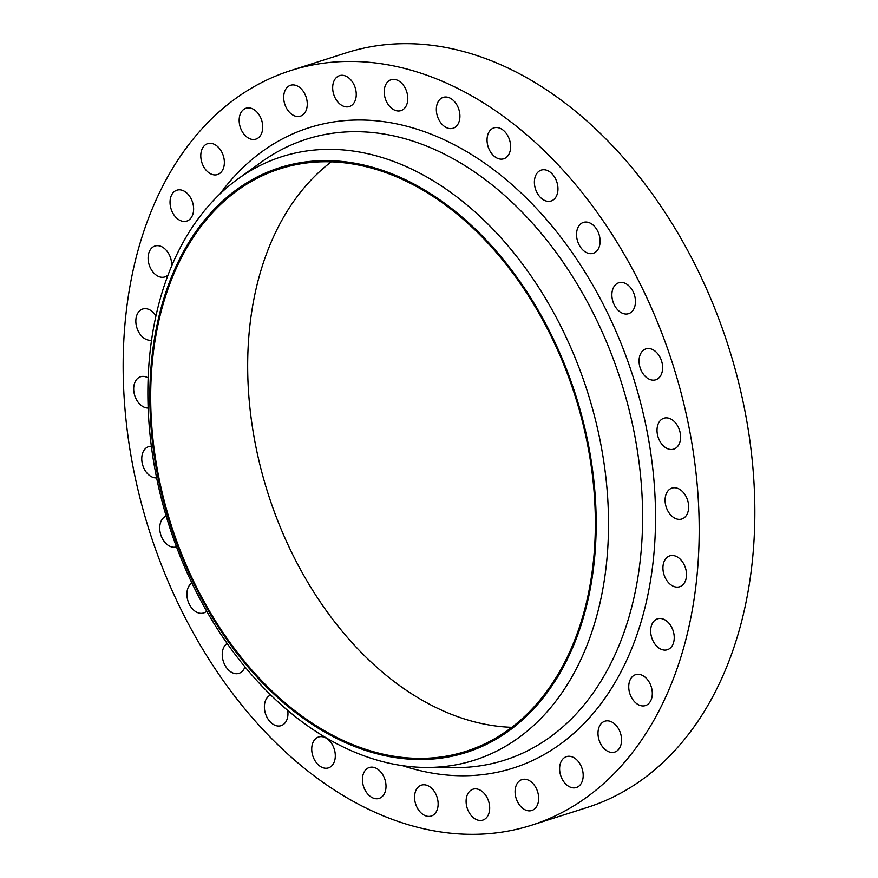 <?xml version="1.0" encoding="UTF-8"?>
<svg xmlns="http://www.w3.org/2000/svg" width="878" height="878" viewBox="0 0 878 878"><rect width="100%" height="100%" fill="white"/><g stroke="black" fill="none" stroke-linecap="round" stroke-linejoin="round"><path stroke-width="1.32" d="M539.081 171.188A16.21 11.238 -107.7 0 0 536.052 190.603A16.21 11.238 -107.7 0 0 551.11 200.996A16.21 11.238 -107.7 0 0 553.272 199.91A16.21 11.238 -107.7 0 0 556.29 180.495A16.21 11.238 -107.7 0 0 541.243 170.102A16.21 11.238 -107.7 0 0 539.081 171.188M491.735 128.967A16.21 11.238 -107.7 0 0 488.717 148.382A16.21 11.238 -107.7 0 0 503.763 158.775A16.21 11.238 -107.7 0 0 505.937 157.689A16.21 11.238 -107.7 0 0 508.955 138.274A16.21 11.238 -107.7 0 0 493.908 127.881A16.21 11.238 -107.7 0 0 491.735 128.967M441.03 98.446A16.21 11.238 -107.7 0 0 438.012 117.871A16.21 11.238 -107.7 0 0 453.059 128.254A16.21 11.238 -107.7 0 0 455.232 127.178A16.21 11.238 -107.7 0 0 458.25 107.764A16.21 11.238 -107.7 0 0 443.203 97.37A16.21 11.238 -107.7 0 0 441.03 98.446M388.91 80.809A16.21 11.238 -107.7 0 0 385.881 100.224A16.21 11.238 -107.7 0 0 400.939 110.617A16.21 11.238 -107.7 0 0 403.101 109.541A16.21 11.238 -107.7 0 0 406.13 90.116A16.21 11.238 -107.7 0 0 391.072 79.722A16.21 11.238 -107.7 0 0 388.91 80.809M337.361 76.726A16.21 11.238 -107.7 0 0 334.342 96.141A16.21 11.238 -107.7 0 0 349.389 106.534A16.21 11.238 -107.7 0 0 351.562 105.448A16.21 11.238 -107.7 0 0 354.58 86.033A16.21 11.238 -107.7 0 0 339.534 75.64A16.21 11.238 -107.7 0 0 337.361 76.726M288.379 86.351A16.21 11.238 -107.7 0 0 285.361 105.766A16.21 11.238 -107.7 0 0 300.408 116.159A16.21 11.238 -107.7 0 0 302.581 115.084A16.21 11.238 -107.7 0 0 305.599 95.658A16.21 11.238 -107.7 0 0 290.552 85.276A16.21 11.238 -107.7 0 0 288.379 86.351M243.854 109.322A16.21 11.238 -107.7 0 0 240.824 128.737A16.21 11.238 -107.7 0 0 255.882 139.13A16.21 11.238 -107.7 0 0 258.044 138.044A16.21 11.238 -107.7 0 0 261.073 118.629A16.21 11.238 -107.7 0 0 246.016 108.235A16.21 11.238 -107.7 0 0 243.854 109.322M205.474 144.749A16.21 11.238 -107.7 0 0 202.456 164.164A16.21 11.238 -107.7 0 0 217.503 174.557A16.21 11.238 -107.7 0 0 219.676 173.471A16.21 11.238 -107.7 0 0 222.694 154.056A16.21 11.238 -107.7 0 0 207.647 143.663A16.21 11.238 -107.7 0 0 205.474 144.749M174.733 191.272A16.21 11.238 -107.7 0 0 171.704 210.687A16.21 11.238 -107.7 0 0 186.762 221.08A16.21 11.238 -107.7 0 0 188.924 220.005A16.21 11.238 -107.7 0 0 191.953 200.579A16.21 11.238 -107.7 0 0 176.895 190.186A16.21 11.238 -107.7 0 0 174.733 191.272M171.66 265.99A16.21 11.238 -107.7 0 0 154.967 246.027A16.21 11.238 -107.7 0 0 152.805 247.102A16.21 11.238 -107.7 0 0 149.776 266.528A16.21 11.238 -107.7 0 0 164.834 276.921A16.21 11.238 -107.7 0 0 166.996 275.835A16.21 11.238 -107.7 0 0 168.082 274.935M155.955 315.893A16.21 11.238 -107.7 0 0 142.697 309.023A16.21 11.238 -107.7 0 0 140.524 310.11A16.21 11.238 -107.7 0 0 137.231 328.822A16.21 11.238 -107.7 0 0 151.554 340.159M148.152 377.913A16.21 11.238 -107.7 0 0 140.546 376.761A16.21 11.238 -107.7 0 0 138.384 377.847A16.21 11.238 -107.7 0 0 134.795 395.715A16.21 11.238 -107.7 0 0 148.152 408.029M151.356 446.276A16.21 11.238 -107.7 0 0 148.612 446.639A16.21 11.238 -107.7 0 0 146.45 447.725A16.21 11.238 -107.7 0 0 142.96 465.878A16.21 11.238 -107.7 0 0 156.624 477.884M166.172 516.11A16.21 11.238 -107.7 0 0 164.416 517.054A16.21 11.238 -107.7 0 0 161.387 536.48A16.21 11.238 -107.7 0 0 176.445 546.862A16.21 11.238 -107.7 0 0 176.489 546.851M191.876 582.981A16.21 11.238 -107.7 0 0 191.591 583.179A16.21 11.238 -107.7 0 0 188.561 602.593A16.21 11.238 -107.7 0 0 203.619 612.987A16.21 11.238 -107.7 0 0 205.781 611.911A16.21 11.238 -107.7 0 0 206.67 611.187M227.128 643.42A16.21 11.238 -107.7 0 0 226.93 643.552A16.21 11.238 -107.7 0 0 223.912 662.967A16.21 11.238 -107.7 0 0 238.959 673.36A16.21 11.238 -107.7 0 0 241.132 672.274A16.21 11.238 -107.7 0 0 244.951 666.852M270.72 694.959A16.21 11.238 -107.7 0 0 269.074 695.848A16.21 11.238 -107.7 0 0 266.056 715.274A16.21 11.238 -107.7 0 0 281.103 725.667A16.21 11.238 -107.7 0 0 283.276 724.58A16.21 11.238 -107.7 0 0 287.732 710.423M316.42 738.069A16.21 11.238 -107.7 0 0 313.391 757.484A16.21 11.238 -107.7 0 0 328.449 767.877A16.21 11.238 -107.7 0 0 330.611 766.801A16.21 11.238 -107.7 0 0 333.64 747.387A16.21 11.238 -107.7 0 0 318.582 736.993A16.21 11.238 -107.7 0 0 316.42 738.069M367.125 768.59A16.21 11.238 -107.7 0 0 364.096 788.005A16.21 11.238 -107.7 0 0 379.153 798.398A16.21 11.238 -107.7 0 0 381.315 797.312A16.21 11.238 -107.7 0 0 384.344 777.897A16.21 11.238 -107.7 0 0 369.287 767.504A16.21 11.238 -107.7 0 0 367.125 768.59M419.245 786.227A16.21 11.238 -107.7 0 0 416.227 805.642A16.21 11.238 -107.7 0 0 431.274 816.035A16.21 11.238 -107.7 0 0 433.447 814.949A16.21 11.238 -107.7 0 0 436.465 795.534A16.21 11.238 -107.7 0 0 421.418 785.141A16.21 11.238 -107.7 0 0 419.245 786.227M470.795 790.31A16.21 11.238 -107.7 0 0 467.765 809.725A16.21 11.238 -107.7 0 0 482.823 820.118A16.21 11.238 -107.7 0 0 484.985 819.031A16.21 11.238 -107.7 0 0 488.014 799.617A16.21 11.238 -107.7 0 0 472.957 789.223A16.21 11.238 -107.7 0 0 470.795 790.31M519.776 780.685A16.21 11.238 -107.7 0 0 516.747 800.099A16.21 11.238 -107.7 0 0 531.805 810.493A16.21 11.238 -107.7 0 0 533.967 809.406A16.21 11.238 -107.7 0 0 536.996 789.991A16.21 11.238 -107.7 0 0 521.938 779.598A16.21 11.238 -107.7 0 0 519.776 780.685M564.302 757.714A16.21 11.238 -107.7 0 0 561.283 777.129A16.21 11.238 -107.7 0 0 576.33 787.522A16.21 11.238 -107.7 0 0 578.503 786.436A16.21 11.238 -107.7 0 0 581.521 767.021A16.21 11.238 -107.7 0 0 566.475 756.627A16.21 11.238 -107.7 0 0 564.302 757.714M602.681 722.287A16.21 11.238 -107.7 0 0 599.663 741.701A16.21 11.238 -107.7 0 0 614.71 752.095A16.21 11.238 -107.7 0 0 616.883 751.008A16.21 11.238 -107.7 0 0 619.901 731.593A16.21 11.238 -107.7 0 0 604.854 721.2A16.21 11.238 -107.7 0 0 602.681 722.287M633.422 675.764A16.21 11.238 -107.7 0 0 630.404 695.178A16.21 11.238 -107.7 0 0 645.451 705.572A16.21 11.238 -107.7 0 0 647.624 704.485A16.21 11.238 -107.7 0 0 650.642 685.07A16.21 11.238 -107.7 0 0 635.595 674.677A16.21 11.238 -107.7 0 0 633.422 675.764M655.35 619.934A16.21 11.238 -107.7 0 0 652.332 639.349A16.21 11.238 -107.7 0 0 667.379 649.742A16.21 11.238 -107.7 0 0 669.552 648.655A16.21 11.238 -107.7 0 0 672.57 629.241A16.21 11.238 -107.7 0 0 657.523 618.847A16.21 11.238 -107.7 0 0 655.35 619.934M667.631 556.926A16.21 11.238 -107.7 0 0 664.602 576.352A16.21 11.238 -107.7 0 0 679.66 586.745A16.21 11.238 -107.7 0 0 681.822 585.659A16.21 11.238 -107.7 0 0 684.851 566.244A16.21 11.238 -107.7 0 0 669.793 555.851A16.21 11.238 -107.7 0 0 667.631 556.926M669.771 489.189A16.21 11.238 -107.7 0 0 666.753 508.603A16.21 11.238 -107.7 0 0 681.8 518.997A16.21 11.238 -107.7 0 0 683.973 517.921A16.21 11.238 -107.7 0 0 686.991 498.506A16.21 11.238 -107.7 0 0 671.944 488.113A16.21 11.238 -107.7 0 0 669.771 489.189M661.705 419.311A16.21 11.238 -107.7 0 0 658.687 438.726A16.21 11.238 -107.7 0 0 673.733 449.119A16.21 11.238 -107.7 0 0 675.906 448.043A16.21 11.238 -107.7 0 0 678.924 428.618A16.21 11.238 -107.7 0 0 663.878 418.224A16.21 11.238 -107.7 0 0 661.705 419.311M643.739 349.982A16.21 11.238 -107.7 0 0 640.72 369.397A16.21 11.238 -107.7 0 0 655.767 379.79A16.21 11.238 -107.7 0 0 657.94 378.703A16.21 11.238 -107.7 0 0 660.958 359.289A16.21 11.238 -107.7 0 0 645.912 348.895A16.21 11.238 -107.7 0 0 643.739 349.982M581.225 223.484A16.21 11.238 -107.7 0 0 578.207 242.899A16.21 11.238 -107.7 0 0 593.254 253.292A16.21 11.238 -107.7 0 0 595.427 252.206A16.21 11.238 -107.7 0 0 598.445 232.791A16.21 11.238 -107.7 0 0 583.398 222.397A16.21 11.238 -107.7 0 0 581.225 223.484M616.565 283.857A16.21 11.238 -107.7 0 0 613.546 303.272A16.21 11.238 -107.7 0 0 628.593 313.666A16.21 11.238 -107.7 0 0 630.766 312.579A16.21 11.238 -107.7 0 0 633.784 293.164A16.21 11.238 -107.7 0 0 618.738 282.771A16.21 11.238 -107.7 0 0 616.565 283.857M511.764 727.324A305.742 212.004 72.3 0 1 268.042 493.568A305.742 212.004 72.3 0 1 331.258 161.837M506.88 730.913A305.742 212.004 72.3 0 1 465.988 751.327A305.742 212.004 72.3 0 1 182.174 555.357A305.742 212.004 72.3 0 1 239.156 189.209A305.742 212.004 72.3 0 1 280.049 168.796A305.742 212.004 72.3 0 1 563.863 364.765A305.742 212.004 72.3 0 1 506.88 730.913M238.651 188.188A306.905 212.805 72.3 0 1 551.208 334.551A306.905 212.805 72.3 0 1 507.385 731.934A306.905 212.805 72.3 0 1 194.817 585.571A306.905 212.805 72.3 0 1 238.651 188.188M239.518 177.817A316.738 219.632 72.3 0 1 562.107 328.877A316.738 219.632 72.3 0 1 516.879 738.991A316.738 219.632 72.3 0 1 425.995 767.449A316.738 219.632 72.3 0 1 168.971 525.187A316.738 219.632 72.3 0 1 238.114 178.827A316.738 219.632 72.3 0 1 239.518 177.817M237.762 97.008A396.077 274.638 72.3 0 1 290.739 70.558A396.077 274.638 72.3 0 1 658.401 324.421A396.077 274.638 72.3 0 1 584.583 798.75A396.077 274.638 72.3 0 1 531.618 825.199A396.077 274.638 72.3 0 1 163.945 571.337A396.077 274.638 72.3 0 1 237.762 97.008M290.739 70.558L346.382 52.801A396.077 274.638 72.3 0 1 714.055 306.663A396.077 274.638 72.3 0 1 640.238 780.992A396.077 274.638 72.3 0 1 587.261 807.442L531.618 825.199M425.995 767.449L454.804 767.624A325.892 225.975 -107.7 0 0 548.3 738.354A325.892 225.975 -107.7 0 0 594.845 316.376A325.892 225.975 -107.7 0 0 262.939 160.959A325.892 225.975 -107.7 0 0 261.49 161.991L238.114 178.827M220.016 193.884A336.054 233.021 72.3 0 1 264.048 150.182A336.054 233.021 72.3 0 1 606.292 310.45A336.054 233.021 72.3 0 1 558.309 745.576A336.054 233.021 72.3 0 1 402.53 765.66"/></g></svg>
